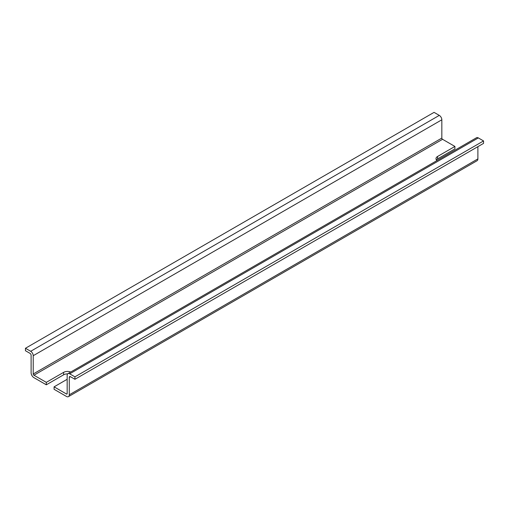 <?xml version="1.0" encoding="UTF-8"?>
<svg xmlns="http://www.w3.org/2000/svg" width="509" height="509" viewBox="0 0 509 509"><rect width="100%" height="100%" fill="white"/><g stroke="black" fill="none" stroke-linecap="round" stroke-linejoin="round"><path stroke-width="0.76" d="M437.6 158.897L437.6 156.448L454.919 146.446L454.919 148.895L437.6 158.897A5.497 3.175 0 0 0 436.417 159.915M437.6 156.448A5.497 3.175 0 0 0 435.99 158.687A5.497 3.175 0 0 0 437.021 160.539M454.919 146.446L442.55 139.301L33.931 375.216L46.306 382.354L63.625 372.359A5.497 3.175 0 0 1 70.719 372.022M67.163 379.294L54.081 386.846L66.45 393.991A0.999 0.579 -120 0 0 66.953 394.036A0.999 0.579 -120 0 0 67.163 393.578L66.45 393.991M434.062 112.362L439.292 115.384L30.68 351.293L25.45 348.277L434.062 112.362M442.55 139.301A0.999 0.579 -120 0 1 441.837 138.079L441.837 119.793A3.601 2.081 -120 0 0 439.292 115.384M441.837 119.793L33.225 355.702L33.225 373.988A0.999 0.579 -120 0 0 33.931 375.216M477.894 146.649L477.894 158.891A4.002 2.31 -120 0 1 477.067 160.723L68.454 396.638A4.002 2.31 -120 0 1 66.45 396.435L54.081 389.296L54.081 386.846M68.454 396.638A4.002 2.31 -120 0 0 69.281 394.806L69.281 377.334A1.597 0.923 -120 0 1 69.612 376.603A1.597 0.923 -120 0 1 70.414 376.685L74.938 379.294L74.938 376.845L69.708 373.829A3.601 2.081 -120 0 0 67.907 373.651A3.601 2.081 -120 0 0 67.163 375.292L67.163 393.578M74.938 376.845L483.55 140.936L483.55 143.385L74.938 379.294M483.55 140.936L478.32 137.914A3.601 2.081 -120 0 0 476.519 137.735L67.907 373.651M25.45 348.277L25.45 350.726L29.974 353.335A1.597 0.923 -120 0 1 31.106 355.295L31.106 372.766A4.002 2.31 -120 0 0 33.931 377.665L46.306 384.804L46.306 382.354M33.225 355.702A3.601 2.081 -120 0 0 30.68 351.293M67.621 373.873A5.497 3.175 0 0 0 63.625 374.809L46.306 384.804M441.837 138.079L33.225 373.988M477.894 158.891L69.281 394.806M70.414 376.685L69.281 377.334M478.32 137.914L69.708 373.829M63.625 374.809L63.625 372.359"/></g></svg>
